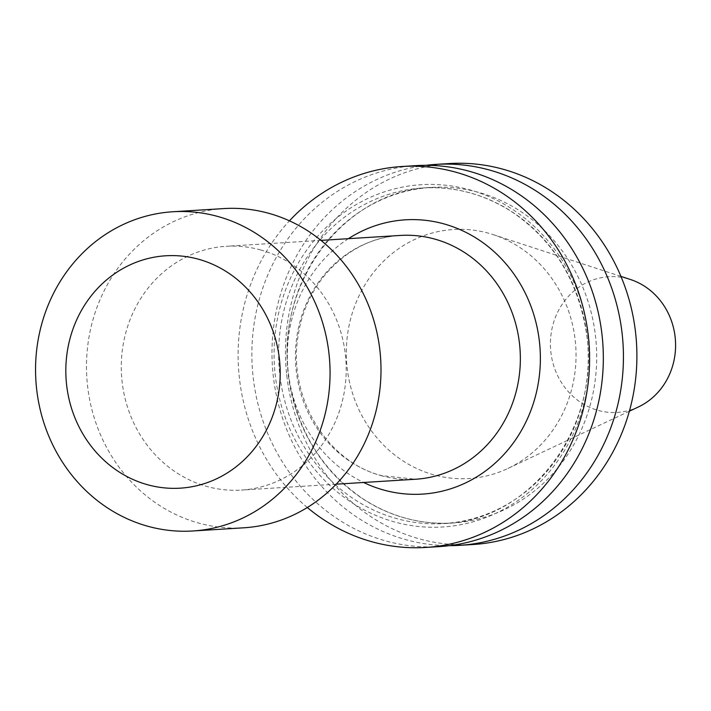 <?xml version="1.0" encoding="UTF-8"?>
<svg xmlns="http://www.w3.org/2000/svg" width="711" height="711" viewBox="0 0 711 711"><rect width="100%" height="100%" fill="white"/><g stroke="black" fill="none" stroke-linecap="round" stroke-linejoin="round"><path stroke-width="0.53" stroke-dasharray="3.56 2.67" d="M243.686 527.811A159.922 147.213 86.4 0 1 198.298 522.967A159.922 147.213 86.4 0 1 87.044 352.54A159.922 147.213 86.4 0 1 223.796 208.581M260.813 249.988A122.141 112.427 -93.6 0 0 226.151 246.29A122.141 112.427 -93.6 0 0 121.705 356.238A122.141 112.427 -93.6 0 0 206.67 486.395A122.141 112.427 -93.6 0 0 241.331 490.092A122.141 112.427 -93.6 0 0 345.777 380.145A122.141 112.427 -93.6 0 0 260.813 249.988M473.046 544.502A190.841 175.67 86.4 0 1 285.849 364.947A190.841 175.67 86.4 0 1 449.316 163.557M488.83 233.297A124.745 114.826 -93.6 0 0 349.688 322.758A124.745 114.826 -93.6 0 0 433.532 474.752A124.745 114.826 -93.6 0 0 507.841 468.496A124.745 114.826 -93.6 0 0 575.786 346.888A124.745 114.826 -93.6 0 0 493.274 234.648A124.745 114.826 -93.6 0 0 488.83 233.297M307.312 507.503A190.841 175.67 86.4 0 1 289.457 220.828M415.739 165.645A190.841 175.67 -93.6 0 0 252.503 370.307A190.841 175.67 -93.6 0 0 439.469 546.59M585.224 398.818A171.475 157.842 -93.6 0 0 441.407 184.842A171.475 157.842 -93.6 0 0 275.273 375.195A171.475 157.842 -93.6 0 0 275.424 376.501A171.475 157.842 -93.6 0 0 423.125 526.887A171.475 157.842 -93.6 0 0 585.224 398.818M286.657 374.493A171.475 157.842 -93.6 0 0 286.817 375.79L286.657 374.493M425.818 165.334A190.841 175.67 -93.6 0 0 272.615 369.053A190.841 175.67 -93.6 0 0 273.495 377.852A190.841 175.67 -93.6 0 0 449.503 545.648M638.425 406.941A67.972 62.568 86.4 0 1 597.933 410.354A67.972 62.568 86.4 0 1 552.251 327.531A67.972 62.568 86.4 0 1 628.071 278.783A67.972 62.568 86.4 0 1 630.488 279.521M348.417 238.674A137.41 126.487 -93.6 0 0 287.608 364.841A137.41 126.487 -93.6 0 0 363.605 482.476M380.82 475.552A122.141 112.427 -93.6 0 0 415.482 479.25L381.558 475.623C326.1 461.75 286.569 395.147 298.531 333.512C306.921 279.743 351.421 237.536 400.302 235.439A122.141 112.427 -93.6 0 0 295.856 345.395A122.141 112.427 -93.6 0 0 380.82 475.552M279.956 376.003A168.134 154.767 -93.6 0 0 443.895 523.563A168.134 154.767 -93.6 0 0 587.908 346.133A168.134 154.767 -93.6 0 0 422.992 187.944A168.134 154.767 -93.6 0 0 279.956 376.003M288.39 375.479A168.134 154.767 -93.6 0 0 452.329 523.038A168.134 154.767 -93.6 0 0 596.342 345.608A168.134 154.767 -93.6 0 0 431.426 187.42A168.134 154.767 -93.6 0 0 288.39 375.479M443.895 523.563C532.61 520.994 603.932 422.681 585.509 327.664C576.461 278.285 552.411 240.007 513.369 212.829C485.471 194.476 455.351 186.175 422.992 187.944L431.426 187.42C345.43 190.095 274.988 282.587 288.693 375.479C296.22 428.582 320.857 469.615 362.583 498.571C390.321 516.639 420.237 524.798 452.329 523.038L443.895 523.563M320.999 240.38L226.151 246.29M336.179 484.191L241.331 490.092M620.97 276.41L493.274 234.648M629.359 411.216L507.841 468.496"/><path stroke-width="1.07" d="M172.862 211.754L223.796 208.581A159.922 147.213 86.4 0 1 269.185 213.424A159.922 147.213 86.4 0 1 380.438 383.842A159.922 147.213 86.4 0 1 243.686 527.811L192.752 530.984A159.922 147.213 86.4 0 1 39.878 331.29A159.922 147.213 86.4 0 1 172.862 211.754A159.922 147.213 86.4 0 1 218.259 216.597A159.922 147.213 86.4 0 1 329.504 387.015A159.922 147.213 86.4 0 1 192.752 530.984M435.852 164.392L449.316 163.557A190.841 175.67 86.4 0 1 631.741 401.857A190.841 175.67 86.4 0 1 473.046 544.502L459.582 545.337A190.841 175.67 -93.6 0 0 618.277 402.693A190.841 175.67 -93.6 0 0 435.852 164.392A190.841 175.67 -93.6 0 0 425.818 165.334M289.457 220.828A190.841 175.67 86.4 0 1 401.982 166.498A190.841 175.67 86.4 0 1 584.406 404.799A190.841 175.67 86.4 0 1 425.711 547.443A190.841 175.67 86.4 0 1 307.312 507.503M425.711 547.443L439.469 546.59A190.841 175.67 -93.6 0 0 598.173 403.946A190.841 175.67 -93.6 0 0 415.739 165.645L401.982 166.498M449.503 545.648A190.841 175.67 -93.6 0 0 459.582 545.337M620.97 276.41L630.488 279.521A67.972 62.568 86.4 0 1 675.45 340.676A67.972 62.568 86.4 0 1 638.425 406.941L629.359 411.216M147.213 484.635A116.417 107.157 -93.6 0 0 277.059 401.155A116.417 107.157 -93.6 0 0 198.813 259.311A116.417 107.157 -93.6 0 0 68.967 342.8A116.417 107.157 -93.6 0 0 147.213 484.635M363.605 482.476A137.41 126.487 -93.6 0 0 383.389 489.95A137.41 126.487 -93.6 0 0 536.654 391.406A137.41 126.487 -93.6 0 0 444.304 223.992A137.41 126.487 -93.6 0 0 348.417 238.674M336.179 484.191L415.482 479.25A122.141 112.427 -93.6 0 0 519.928 369.302A122.141 112.427 -93.6 0 0 434.963 239.145A122.141 112.427 -93.6 0 0 400.302 235.439L320.999 240.38"/></g></svg>
